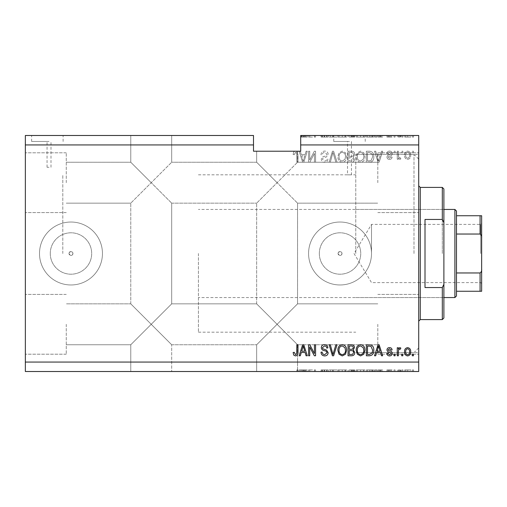 <?xml version="1.0" encoding="UTF-8"?>
<svg xmlns="http://www.w3.org/2000/svg" width="507" height="507" viewBox="0 0 507 507"><rect width="100%" height="100%" fill="white"/><g stroke="black" fill="none" stroke-linecap="round" stroke-linejoin="round"><path stroke-width="0.38" stroke-dasharray="2.54 1.9" d="M49.033 141.472L47.062 141.472L49.033 141.472M49.033 167.272L47.062 167.272L49.033 167.272M47.379 135.489L31.643 135.489L47.379 135.489M47.379 141.472L31.643 141.472L47.379 141.472M349.481 141.472L333.745 141.472L349.481 141.472M349.481 174.852C346.946 174.826 346.946 174.826 349.481 174.852C346.946 174.826 346.946 174.826 349.481 174.852C352.016 174.826 352.016 174.826 349.481 174.852C352.016 174.826 352.016 174.826 349.481 174.852M349.481 135.489L333.745 135.489L349.481 135.489M338.074 253.5A1.965 1.965 0 0 1 340.039 251.535A1.965 1.965 0 0 1 342.01 253.5C340.698 256.035 339.386 256.035 338.074 253.5C339.379 250.965 340.691 250.965 342.01 253.5A1.965 1.965 0 0 1 340.039 255.465A1.965 1.965 0 0 1 338.074 253.5M69.015 253.5A1.965 1.965 0 0 1 70.98 251.535A1.965 1.965 0 0 1 72.945 253.5C71.639 256.035 70.327 256.035 69.015 253.5C70.321 250.965 71.633 250.965 72.945 253.5A1.965 1.965 0 0 1 70.98 255.465A1.965 1.965 0 0 1 69.015 253.5M50.275 253.5A20.705 20.705 0 0 1 70.98 232.795A20.705 20.705 0 0 1 91.685 253.5A20.705 20.705 0 0 1 70.98 274.205A20.705 20.705 0 0 1 50.275 253.5A20.705 20.705 0 0 1 70.98 232.795A20.705 20.705 0 0 1 91.685 253.5A20.705 20.705 0 0 1 70.98 274.205A20.705 20.705 0 0 1 50.275 253.5M319.334 253.5A20.705 20.705 0 0 1 340.039 232.795A20.705 20.705 0 0 1 360.743 253.5A20.705 20.705 0 0 1 340.039 274.205A20.705 20.705 0 0 1 319.334 253.5A20.705 20.705 0 0 1 340.039 232.795A20.705 20.705 0 0 1 360.743 253.5A20.705 20.705 0 0 1 340.039 274.205A20.705 20.705 0 0 1 319.334 253.5M308.573 253.5A31.472 31.472 0 0 1 340.039 222.028A31.472 31.472 0 0 1 371.511 253.5A31.472 31.472 0 0 1 340.039 284.972A31.472 31.472 0 0 1 308.573 253.5A31.472 31.472 0 0 1 340.039 222.028A31.472 31.472 0 0 1 371.511 253.5A31.472 31.472 0 0 1 340.039 284.972A31.472 31.472 0 0 1 308.573 253.5M39.508 253.5A31.472 31.472 0 0 1 70.98 222.028A31.472 31.472 0 0 1 102.452 253.5A31.472 31.472 0 0 1 70.98 284.972A31.472 31.472 0 0 1 39.508 253.5A31.472 31.472 0 0 1 70.98 222.028A31.472 31.472 0 0 1 102.452 253.5A31.472 31.472 0 0 1 70.98 284.972A31.472 31.472 0 0 1 39.508 253.5M151.225 135.489L130.768 135.489L151.225 135.489M151.225 182.697L130.768 162.24L151.225 182.697L130.768 162.24L151.225 182.697L130.768 162.24L151.225 182.697L130.768 162.24L151.225 182.697L130.768 203.149L171.683 162.24L151.225 182.697L171.683 162.24L151.225 182.697L171.683 162.24L151.225 182.697L171.683 162.24L151.225 182.697L171.683 203.149L151.225 182.697M151.225 324.303L130.768 344.76L151.225 324.303L130.768 344.76L151.225 324.303L130.768 303.851L151.225 324.303L130.768 303.851L151.225 324.303L130.768 344.76L151.225 324.303L130.768 344.76L151.225 324.303L130.768 303.851L151.225 324.303L130.768 303.851L151.225 324.303L171.683 303.851L151.225 324.303L171.683 303.851L151.225 324.303L171.683 303.851L151.225 324.303L171.683 303.851L151.225 324.303L171.683 344.76L151.225 324.303M151.225 371.511L130.768 371.511L151.225 371.511M277.101 151.225L297.558 151.225L277.101 151.225M277.101 182.697L256.65 162.24L277.101 182.697L256.65 162.24L277.101 182.697L256.65 162.24L277.101 182.697L256.65 162.24L277.101 182.697L256.65 203.149L297.558 162.24L277.101 182.697L297.558 162.24L277.101 182.697L297.558 162.24L277.101 182.697L297.558 162.24L277.101 182.697L297.558 203.149L277.101 182.697M277.101 324.303L256.65 344.76L277.101 324.303L256.65 344.76L277.101 324.303L256.65 303.851L277.101 324.303L256.65 303.851L277.101 324.303L256.65 344.76L277.101 324.303L256.65 344.76L277.101 324.303L256.65 303.851L277.101 324.303L256.65 303.851L277.101 324.303L297.558 303.851L277.101 324.303L297.558 303.851L277.101 324.303L297.558 303.851L277.101 324.303L297.558 303.851L277.101 324.303L297.558 344.76L277.101 324.303M277.101 371.511L297.558 371.511L277.101 371.511L297.558 371.511L297.533 369.933L296.842 369.933L296.842 371.511L277.101 371.511M66.259 324.303L66.259 354.203L66.259 324.303M66.259 182.697L66.259 152.797L66.259 182.697M25.35 182.697L25.35 152.797L25.35 182.697M25.35 324.303L25.35 354.203L25.35 324.303M418.712 182.697L418.712 152.797L418.712 182.697M377.804 182.697L377.804 152.797L377.804 182.697M418.712 324.303L418.712 354.203L418.712 324.303M377.804 324.303L377.804 354.203L377.804 324.303M355.775 253.5L355.775 154.375L355.775 253.5M62.798 253.5L62.798 174.826L62.798 253.5M418.712 253.5L418.712 154.375L418.712 253.5M25.35 135.489L253.5 135.489L253.5 144.932L25.35 144.932L25.35 135.489M297.983 154.762L296.392 151.225L297.983 154.762L297.983 162.24L297.983 154.762M253.5 144.932L253.5 151.225L294.618 151.225L293.775 151.859L293.122 154.515L294.269 154.66L295.549 152.373L296.69 153.203L296.842 162.24L297.983 162.24L296.842 162.24L296.69 153.203L295.549 152.373L294.269 154.66L293.122 154.515L293.775 151.859L294.618 151.225L299.13 151.225L302.647 162.24L303.763 162.24L307.286 151.225L306.095 151.225L305.132 154.515L301.285 154.515L300.321 151.225L299.13 151.225L302.647 162.24L303.763 162.24L307.286 151.225L306.095 151.225L305.132 154.515L301.285 154.515L300.321 151.225L300.702 151.225L300.702 144.932L418.712 144.932L418.712 135.489L300.702 135.489L307.286 135.489L300.702 135.489L300.702 144.932M309.79 137.067L315.582 137.067L309.714 137.067L309.714 135.489L315.582 135.489L309.714 135.489L309.714 137.067L308.573 137.067L308.573 135.489L308.573 137.067L309.79 137.067L309.79 135.489M328.168 135.489L321.013 135.489L328.168 135.489L328.168 137.067L324.695 137.067L324.695 135.489M337.079 135.489L329.138 135.489L337.079 135.489L337.079 137.067L333.612 137.067L333.612 135.489M346.617 137.067L337.896 137.067L342.263 137.067L342.257 135.489L337.896 135.489L346.617 135.489L339.037 135.489L345.476 135.489L342.269 135.489L342.263 137.067L346.617 137.067L346.617 135.489M364.926 137.067L356.206 137.067L360.572 137.067L360.566 135.489L356.206 135.489L364.926 135.489L357.346 135.489L363.785 135.489L360.585 135.489L360.572 137.067L364.926 137.067L364.926 135.489M376.663 135.489L382.665 135.489L376.663 135.489L376.663 137.067L375.706 137.067L375.706 135.489M413.56 135.489L412.419 135.489L413.56 135.489L413.56 137.067L412.419 137.067L412.419 135.489L412.419 137.067L413.56 137.067L413.56 135.489M410.847 135.489L404.694 135.489L410.847 135.489L410.847 137.067L407.767 137.067L407.767 135.489L409.7 135.489L407.742 135.489L407.767 137.067L404.694 137.067L404.694 135.489M402.976 135.489L401.836 135.489L402.976 135.489L402.976 137.067L401.836 137.067L401.836 135.489L401.836 137.067L402.976 137.067L402.976 135.489M399.75 137.067L398.401 137.067L398.401 135.489L397.254 135.489L400.834 135.489L398.401 135.489L398.401 137.067L397.254 137.067L397.254 135.489L397.254 137.067L398.401 137.067L398.401 135.489L398.401 137.067L399.75 137.067L399.75 135.489M395.111 135.489L393.964 135.489L395.111 135.489L395.111 137.067L393.964 137.067L393.964 135.489L393.964 137.067L395.111 137.067L395.111 135.489M392.247 135.489L386.816 135.489L392.247 135.489L392.247 137.067L389.541 137.067L389.541 135.489L389.534 137.067L386.816 137.067L386.816 135.489M373.798 135.489L366.358 135.489L373.798 135.489L373.798 137.067L369.609 137.067L369.609 135.489M354.773 135.489L348.049 135.489L354.773 135.489L354.773 137.067L348.049 137.067L348.049 135.489L348.049 137.067L354.488 137.067L354.488 135.489M297.533 369.933L297.983 369.933L297.983 371.511L297.983 369.933L296.842 369.933L296.842 371.511L297.983 371.511L297.533 371.511L297.558 344.76L377.804 344.76L297.558 344.76L297.558 371.511M309.79 369.933L315.582 369.933L309.714 369.933L309.714 371.511L315.582 371.511L309.714 371.511L309.714 369.933L308.573 369.933L308.573 371.511L308.573 369.933L309.79 369.933L309.79 371.511M328.168 371.511L321.013 371.511L328.168 371.511L328.168 369.933L324.695 369.933L324.695 371.511M337.079 371.511L329.138 371.511L337.079 371.511L337.079 369.933L333.612 369.933L333.612 371.511M346.617 369.933L337.896 369.933L342.263 369.933L342.257 371.511L337.896 371.511L346.617 371.511L339.037 371.511L345.476 371.511L342.269 371.511L342.263 369.933L346.617 369.933L346.617 371.511M364.926 369.933L356.206 369.933L360.572 369.933L360.566 371.511L356.206 371.511L364.926 371.511L357.346 371.511L363.785 371.511L360.585 371.511L360.572 369.933L364.926 369.933L364.926 371.511M376.663 371.511L382.665 371.511L376.663 371.511L376.663 369.933L375.706 369.933L375.706 371.511M413.56 371.511L412.419 371.511L413.56 371.511L413.56 369.933L412.419 369.933L412.419 371.511L412.419 369.933L413.56 369.933L413.56 371.511M418.712 362.068L25.35 362.068L25.35 371.511L418.712 371.511L418.712 144.932M410.847 371.511L404.694 371.511L410.847 371.511L410.847 369.933L407.767 369.933L407.767 371.511L409.7 371.511L407.742 371.511L407.767 369.933L404.694 369.933L404.694 371.511M402.976 371.511L401.836 371.511L402.976 371.511L402.976 369.933L401.836 369.933L401.836 371.511L401.836 369.933L402.976 369.933L402.976 371.511M399.75 369.933L398.401 369.933L398.401 371.511L397.254 371.511L400.834 371.511L398.401 371.511L398.401 369.933L397.254 369.933L397.254 371.511L397.254 369.933L398.401 369.933L398.401 371.511L398.401 369.933L399.75 369.933L399.75 371.511M395.111 371.511L393.964 371.511L395.111 371.511L395.111 369.933L393.964 369.933L393.964 371.511L393.964 369.933L395.111 369.933L395.111 371.511M392.247 371.511L386.816 371.511L392.247 371.511L392.247 369.933L389.541 369.933L389.541 371.511L389.534 369.933L386.816 369.933L386.816 371.511M373.798 371.511L366.358 371.511L373.798 371.511L373.798 369.933L369.609 369.933L369.609 371.511M354.773 371.511L348.049 371.511L354.773 371.511L354.773 369.933L348.049 369.933L348.049 371.511L348.049 369.933L354.488 369.933L354.488 371.511M301.285 371.511L307.286 371.511L301.285 371.511L301.285 369.933L300.321 369.933L300.321 371.511M25.35 362.068L25.35 144.932M309.714 159.997L309.714 151.225L308.573 151.225L308.573 162.24L309.79 162.24L314.435 153.463L314.435 162.24L315.582 162.24L315.582 151.225L314.353 151.225L309.714 159.997L309.714 151.225L308.573 151.225L308.573 162.24L309.79 162.24L314.435 153.463L314.435 162.24L315.582 162.24L315.582 151.225L314.353 151.225L309.714 159.997M328.168 154.293C327.966 152.214 326.806 151.143 324.695 151.08C322.382 151.225 321.153 152.468 321.013 154.8L322.16 154.946C322.306 153.329 323.187 152.474 324.797 152.373L327.021 154.255C326.679 155.535 325.767 156.232 324.271 156.34C322.477 156.631 321.489 157.639 321.299 159.363C321.47 161.302 322.534 162.31 324.499 162.386C326.59 162.278 327.718 161.182 327.883 159.09L326.736 158.951C326.635 160.326 325.9 161.042 324.537 161.093L322.446 159.337L322.807 158.222L326.47 156.923L328.168 154.293C327.966 152.214 326.806 151.143 324.695 151.08C322.382 151.225 321.153 152.468 321.013 154.8L322.16 154.946C322.306 153.329 323.187 152.474 324.797 152.373L327.021 154.255C326.679 155.535 325.767 156.232 324.271 156.34C322.477 156.631 321.489 157.639 321.299 159.363C321.47 161.302 322.534 162.31 324.499 162.386C326.59 162.278 327.718 161.182 327.883 159.09L326.736 158.951C326.635 160.326 325.9 161.042 324.537 161.093L322.446 159.337L322.807 158.222L326.47 156.923L328.168 154.293M337.079 162.24L333.612 151.225L332.427 151.225L329.138 162.24L330.311 162.24L332.96 152.512L335.894 162.24L337.079 162.24L333.612 151.225L332.427 151.225L329.138 162.24L330.311 162.24L332.96 152.512L335.894 162.24L337.079 162.24M342.257 151.08L339.012 152.81L337.896 156.587C337.763 159.863 339.221 161.796 342.263 162.386C345.248 161.809 346.699 159.927 346.617 156.72L345.495 152.765L342.257 151.08L339.012 152.81L337.896 156.587C337.763 159.863 339.221 161.796 342.263 162.386C345.248 161.809 346.699 159.927 346.617 156.72L345.495 152.765L342.257 151.08M360.566 151.08L357.321 152.81L356.206 156.587C356.072 159.863 357.53 161.796 360.572 162.386C363.557 161.809 365.008 159.927 364.926 156.72L363.804 152.765L360.566 151.08L357.321 152.81L356.206 156.587C356.072 159.863 357.53 161.796 360.572 162.386C363.557 161.809 365.008 159.927 364.926 156.72L363.804 152.765L360.566 151.08M376.663 154.515L375.706 151.225L374.515 151.225L378.032 162.24L379.147 162.24L382.665 151.225L381.479 151.225L380.516 154.515L376.663 154.515L375.706 151.225L374.515 151.225L378.032 162.24L379.147 162.24L382.665 151.225L381.479 151.225L380.516 154.515L376.663 154.515M413.42 152.797L413.42 151.225L412.273 151.225L412.273 152.797L413.42 152.797L413.42 151.225L412.273 151.225L412.273 152.797L413.42 152.797M410.702 155.313C410.854 152.924 409.827 151.517 407.628 151.08C405.461 151.504 404.434 152.892 404.548 155.231C404.428 157.582 405.454 158.964 407.628 159.382C409.77 158.97 410.797 157.62 410.702 155.313C410.854 152.924 409.827 151.517 407.628 151.08C405.461 151.504 404.434 152.892 404.548 155.231C404.428 157.582 405.454 158.964 407.628 159.382C409.77 158.97 410.797 157.62 410.702 155.313M402.837 152.797L402.837 151.225L401.69 151.225L401.69 152.797L402.837 152.797L402.837 151.225L401.69 151.225L401.69 152.797L402.837 152.797M398.401 155.376L398.401 151.225L397.254 151.225L397.254 159.236L398.401 159.236L398.401 157.956L399.75 159.382L400.834 158.951L400.403 157.804L399.63 157.95L398.603 157.012L398.401 151.225L397.254 151.225L397.254 159.236L398.401 159.236L398.401 157.956L399.75 159.382L400.834 158.951L400.403 157.804L399.63 157.95L398.603 157.012L398.401 155.376M395.111 152.797L395.111 151.225L393.964 151.225L393.964 152.797L395.111 152.797L395.111 151.225L393.964 151.225L393.964 152.797L395.111 152.797M392.247 153.665C392.126 152.005 391.22 151.143 389.541 151.08C387.931 151.168 387.018 152.024 386.816 153.659L387.956 153.798L389.623 152.227L391.106 153.469L390.846 154.198L389.763 154.641C388.172 154.831 387.234 155.649 386.955 157.094C387.107 158.596 387.956 159.356 389.496 159.382C391.024 159.35 391.892 158.59 392.107 157.088L390.96 156.948L389.534 158.235L388.102 157.259L388.463 156.587L389.744 156.131C391.284 155.941 392.12 155.117 392.247 153.665C392.126 152.005 391.22 151.143 389.541 151.08C387.931 151.168 387.018 152.024 386.816 153.659L387.956 153.798L389.623 152.227L391.106 153.469L390.846 154.198L389.763 154.641C388.172 154.831 387.234 155.649 386.955 157.094C387.107 158.596 387.956 159.356 389.496 159.382C391.024 159.35 391.892 158.59 392.107 157.088L390.96 156.948L389.534 158.235L388.102 157.259L388.463 156.587L389.744 156.131C391.284 155.941 392.12 155.117 392.247 153.665M373.798 156.796C373.995 153.532 372.594 151.675 369.609 151.225L366.358 151.225L366.358 162.24L371.213 162.037C373.114 160.884 373.976 159.135 373.798 156.796C373.995 153.532 372.594 151.675 369.609 151.225L366.358 151.225L366.358 162.24L371.213 162.037C373.114 160.884 373.976 159.135 373.798 156.796M354.773 154.458C354.678 152.322 353.569 151.244 351.44 151.225L348.049 151.225L348.049 162.24L351.465 162.24C353.316 162.227 354.323 161.308 354.488 159.471L353.259 157.164L354.773 154.458C354.678 152.322 353.569 151.244 351.44 151.225L348.049 151.225L348.049 162.24L351.465 162.24C353.316 162.227 354.323 161.308 354.488 159.471L353.259 157.164L354.773 154.458M409.555 155.237C409.694 156.847 409.035 157.848 407.596 158.235C406.196 157.823 405.562 156.821 405.695 155.237C405.556 153.615 406.215 152.613 407.653 152.227C409.06 152.645 409.694 153.646 409.555 155.237C409.694 156.847 409.035 157.848 407.596 158.235C406.196 157.823 405.562 156.821 405.695 155.237C405.556 153.615 406.215 152.613 407.653 152.227C409.06 152.645 409.694 153.646 409.555 155.237M378.59 161.093L377.043 155.801L380.136 155.801L378.59 161.093L377.043 155.801L380.136 155.801L378.59 161.093M369.438 160.953L367.505 160.953L367.505 152.512L369.47 152.512L372.214 154.115L372.651 156.809L370.997 160.732L367.505 160.953L367.505 152.512L369.47 152.512L372.214 154.115L372.651 156.809L370.997 160.732L369.438 160.953M363.304 159.242L360.585 161.093C358.246 160.618 357.169 159.109 357.346 156.568C357.277 154.198 358.348 152.797 360.559 152.373C362.835 152.829 363.912 154.293 363.785 156.758L363.304 159.242L360.585 161.093C358.246 160.618 357.169 159.109 357.346 156.568C357.277 154.198 358.348 152.797 360.559 152.373C362.835 152.829 363.912 154.293 363.785 156.758L363.304 159.242M351.307 156.378L349.196 156.378L349.196 152.512L352.574 152.651L353.626 154.451C353.506 155.826 352.733 156.467 351.307 156.378L349.196 156.378L349.196 152.512L352.574 152.651L353.626 154.451C353.506 155.826 352.733 156.467 351.307 156.378M351.066 160.953L349.196 160.953L349.196 157.664L352.34 157.766L353.341 159.287C353.195 160.573 352.435 161.125 351.066 160.953L349.196 160.953L349.196 157.664L352.34 157.766L353.341 159.287C353.195 160.573 352.435 161.125 351.066 160.953M344.994 159.242L342.269 161.093C339.937 160.618 338.86 159.109 339.037 156.568C338.968 154.198 340.032 152.797 342.25 152.373C344.526 152.829 345.603 154.293 345.476 156.758L344.994 159.242L342.269 161.093C339.937 160.618 338.86 159.109 339.037 156.568C338.968 154.198 340.032 152.797 342.25 152.373C344.526 152.829 345.603 154.293 345.476 156.758L344.994 159.242M303.205 161.093L301.659 155.801L304.751 155.801L303.205 161.093L301.659 155.801L304.751 155.801L303.205 161.093M293.775 355.141L293.122 352.485L294.269 352.34L295.549 354.627L296.69 353.797L296.842 344.76L297.983 344.76L297.983 352.238C298.205 354.317 297.375 355.546 295.499 355.92L293.775 355.141M375.706 355.775L374.515 355.775L378.032 344.76L379.147 344.76L382.665 355.775L381.479 355.775L380.516 352.485L376.663 352.485L375.706 355.775M378.59 345.907L377.043 351.199L380.136 351.199L378.59 345.907M389.541 355.92C387.931 355.832 387.018 354.976 386.816 353.341L387.956 353.202L389.623 354.773L391.106 353.531L390.846 352.802L389.763 352.359C388.172 352.169 387.234 351.351 386.955 349.906C387.107 348.404 387.956 347.644 389.496 347.618C391.024 347.65 391.892 348.41 392.107 349.912L390.96 350.052L389.534 348.765L388.102 349.741L388.463 350.413L389.744 350.869C391.284 351.059 392.12 351.883 392.247 353.335C392.126 354.995 391.22 355.857 389.541 355.92M395.111 355.775L393.964 355.775L393.964 354.203L395.111 354.203L395.111 355.775M398.401 355.775L397.254 355.775L397.254 347.764L398.401 347.764L398.401 349.044L399.75 347.618L400.834 348.049L400.403 349.196L399.63 349.05L398.603 349.988L398.401 355.775M413.42 355.775L412.273 355.775L412.273 354.203L413.42 354.203L413.42 355.775M407.628 355.92C405.461 355.496 404.434 354.108 404.548 351.769C404.428 349.418 405.454 348.036 407.628 347.618C409.77 348.03 410.797 349.38 410.702 351.687C410.854 354.076 409.827 355.483 407.628 355.92M409.555 351.763C409.694 350.153 409.035 349.152 407.596 348.765C406.196 349.177 405.562 350.179 405.695 351.763C405.556 353.385 406.215 354.387 407.653 354.773C409.06 354.355 409.694 353.354 409.555 351.763M402.837 355.775L401.69 355.775L401.69 354.203L402.837 354.203L402.837 355.775M369.609 355.775L366.358 355.775L366.358 344.76L371.213 344.963C373.114 346.116 373.976 347.865 373.798 350.204C373.995 353.468 372.594 355.325 369.609 355.775M369.438 346.047L367.505 346.047L367.505 354.488L369.47 354.488L372.214 352.885L372.651 350.191L370.997 346.268L369.438 346.047M357.321 354.19L356.206 350.413C356.072 347.137 357.53 345.204 360.572 344.614C363.557 345.191 365.008 347.073 364.926 350.28L363.804 354.235L360.566 355.92L357.321 354.19M363.304 347.758L360.585 345.907C358.246 346.382 357.169 347.891 357.346 350.432C357.277 352.802 358.348 354.203 360.559 354.627C362.835 354.171 363.912 352.707 363.785 350.242L363.304 347.758M351.44 355.775L348.049 355.775L348.049 344.76L351.465 344.76C353.316 344.773 354.323 345.692 354.488 347.529L353.259 349.836L354.773 352.542C354.678 354.678 353.569 355.756 351.44 355.775M351.307 350.622L349.196 350.622L349.196 354.488L352.574 354.349L353.626 352.549C353.506 351.174 352.733 350.533 351.307 350.622M351.066 346.047L349.196 346.047L349.196 349.336L352.34 349.234L353.341 347.713C353.195 346.427 352.435 345.875 351.066 346.047M339.012 354.19L337.896 350.413C337.763 347.137 339.221 345.204 342.263 344.614C345.248 345.191 346.699 347.073 346.617 350.28L345.495 354.235L342.257 355.92L339.012 354.19M344.994 347.758L342.269 345.907C339.937 346.382 338.86 347.891 339.037 350.432C338.968 352.802 340.032 354.203 342.25 354.627C344.526 354.171 345.603 352.707 345.476 350.242L344.994 347.758M333.612 355.775L332.427 355.775L329.138 344.76L330.311 344.76L332.96 354.488L335.894 344.76L337.079 344.76L333.612 355.775M324.695 355.92C322.382 355.775 321.153 354.532 321.013 352.2L322.16 352.054C322.306 353.671 323.187 354.526 324.797 354.627L327.021 352.745C326.679 351.465 325.767 350.768 324.271 350.66C322.477 350.369 321.489 349.361 321.299 347.637C321.47 345.698 322.534 344.69 324.499 344.614C326.59 344.722 327.718 345.818 327.883 347.91L326.736 348.049C326.635 346.674 325.9 345.958 324.537 345.907L322.446 347.663L322.807 348.778L326.47 350.077L328.168 352.707C327.966 354.786 326.806 355.857 324.695 355.92M309.714 355.775L308.573 355.775L308.573 344.76L309.79 344.76L314.435 353.537L314.435 344.76L315.582 344.76L315.582 355.775L314.353 355.775L309.714 347.003L309.714 355.775M300.321 355.775L299.13 355.775L302.647 344.76L303.763 344.76L307.286 355.775L306.095 355.775L305.132 352.485L301.285 352.485L300.321 355.775M303.205 345.907L301.659 351.199L304.751 351.199L303.205 345.907M404.694 369.933L410.847 369.933M409.7 369.933L405.841 369.933L409.7 369.933L409.7 371.511M407.742 369.933L407.742 371.511M405.841 369.933L405.841 371.511M407.799 369.933L407.799 371.511M400.834 369.933L400.834 371.511M400.403 369.933L400.403 371.511M399.63 369.933L399.63 371.511M398.603 369.933L398.603 371.511M386.816 369.933L387.956 369.933L387.956 371.511M387.956 369.933L389.623 369.933L389.623 371.511M389.623 369.933L391.106 369.933L391.106 371.511M391.106 369.933L390.846 371.511M390.846 369.933L386.955 369.933L386.955 371.511M386.955 369.933L389.496 369.933L389.496 371.511M389.496 369.933L392.107 369.933L392.107 371.511M392.107 369.933L390.96 369.933L390.96 371.511M390.96 369.933L388.102 369.933L388.102 371.511M388.102 369.933L388.463 369.933L388.463 371.511M388.463 369.933L392.247 369.933M375.706 369.933L374.515 369.933L374.515 371.511M374.515 369.933L378.032 369.933L378.032 371.511M378.032 369.933L379.147 369.933L379.147 371.511M379.147 369.933L382.665 369.933L382.665 371.511M382.665 369.933L381.479 369.933L381.479 371.511M381.479 369.933L380.516 369.933L380.516 371.511M380.516 369.933L376.663 369.933M378.59 369.933L380.136 369.933L378.59 369.933L378.59 371.511L377.043 371.511L380.136 371.511L378.59 371.511M378.076 369.933L378.076 371.511M377.043 369.933L377.043 371.511M380.136 369.933L380.136 371.511M369.609 369.933L366.358 369.933L366.358 371.511L366.358 369.933L371.213 369.933L371.213 371.511M371.213 369.933L373.798 369.933M369.438 369.933L372.651 369.933L369.438 369.933L369.438 371.511L367.505 371.511L372.651 371.511L369.438 371.511M367.505 369.933L367.505 371.511L367.505 369.933M370.997 369.933L370.997 371.511M372.651 369.933L372.651 371.511M372.214 369.933L372.214 371.511M369.47 369.933L369.47 371.511L369.464 369.933M357.321 369.933L357.321 371.511M356.206 369.933L356.206 371.511M363.804 369.933L363.804 371.511M363.304 369.933L360.585 369.933L363.785 369.933L363.304 369.933L363.304 371.511M357.346 369.933L360.559 369.933L357.346 369.933L357.346 371.511M360.585 369.933L360.585 371.511L360.559 369.933M363.785 369.933L363.785 371.511M354.488 369.933L353.259 369.933L353.259 371.511M353.259 369.933L354.773 369.933M351.307 369.933L353.626 369.933L351.307 369.933L351.307 371.511L349.196 371.511L353.626 371.511L351.307 371.511M351.066 369.933L353.341 369.933L351.066 369.933L351.066 371.511M349.196 369.933L349.196 371.511L349.196 369.933M353.341 369.933L353.341 371.511M352.34 369.933L352.34 371.511M353.626 369.933L353.626 371.511M352.574 369.933L352.574 371.511M351.465 369.933L351.465 371.511L351.465 369.933M339.012 369.933L339.012 371.511L339.037 369.933L345.476 369.933L345.495 371.511L345.476 369.933L339.037 369.933M337.896 369.933L337.896 371.511M342.269 369.933L342.269 371.511L342.25 369.933M344.994 369.933L344.994 371.511M333.612 369.933L332.427 369.933L332.427 371.511M332.427 369.933L329.138 369.933L329.138 371.511M329.138 369.933L330.311 369.933L330.311 371.511M330.311 369.933L332.96 369.933L332.96 371.511M332.96 369.933L335.894 369.933L335.894 371.511M335.894 369.933L337.079 369.933M324.695 369.933L321.013 369.933L321.013 371.511M321.013 369.933L322.16 369.933L322.16 371.511M322.16 369.933L324.797 369.933L324.797 371.511M324.797 369.933L327.021 369.933L327.021 371.511M327.021 369.933L321.299 369.933L321.299 371.511M321.299 369.933L324.499 369.933L324.499 371.511M324.499 369.933L327.883 369.933L327.883 371.511M327.883 369.933L326.736 369.933L326.736 371.511M326.736 369.933L324.537 369.933L324.537 371.511L324.556 369.933L322.446 369.933L322.446 371.511M322.446 369.933L322.807 369.933L322.807 371.511M322.807 369.933L326.47 369.933L326.47 371.511M326.47 369.933L328.168 369.933M314.435 369.933L314.435 371.511L314.435 369.933M315.582 369.933L315.582 371.511L315.582 369.933M314.353 369.933L314.353 371.511M300.321 369.933L299.13 369.933L299.13 371.511M299.13 369.933L302.647 369.933L302.647 371.511M302.647 369.933L303.763 369.933L303.763 371.511M303.763 369.933L307.286 369.933L307.286 371.511M307.286 369.933L306.095 369.933L306.095 371.511M306.095 369.933L305.132 369.933L305.132 371.511M305.132 369.933L301.285 369.933M303.205 369.933L301.659 369.933L304.751 369.933L303.205 369.933L303.205 371.511L301.659 371.511L303.205 371.511M302.692 369.933L302.692 371.511M301.659 369.933L301.659 371.511M304.751 369.933L304.751 371.511M404.694 137.067L410.847 137.067M409.7 137.067L405.841 137.067L409.7 137.067L409.7 135.489M407.742 137.067L407.742 135.489M405.841 137.067L405.841 135.489M407.799 137.067L407.799 135.489M400.834 137.067L400.834 135.489M400.403 137.067L400.403 135.489M399.63 137.067L399.63 135.489M398.603 137.067L398.603 135.489M386.816 137.067L387.956 137.067L387.956 135.489M387.956 137.067L389.623 137.067L389.623 135.489M389.623 137.067L391.106 137.067L391.106 135.489M391.106 137.067L390.846 135.489M390.846 137.067L386.955 137.067L386.955 135.489M386.955 137.067L389.496 137.067L389.496 135.489M389.496 137.067L392.107 137.067L392.107 135.489M392.107 137.067L390.96 137.067L390.96 135.489M390.96 137.067L388.102 137.067L388.102 135.489M388.102 137.067L388.463 137.067L388.463 135.489M388.463 137.067L392.247 137.067M375.706 137.067L374.515 137.067L374.515 135.489M374.515 137.067L378.032 137.067L378.032 135.489M378.032 137.067L379.147 137.067L379.147 135.489M379.147 137.067L382.665 137.067L382.665 135.489M382.665 137.067L381.479 137.067L381.479 135.489M381.479 137.067L380.516 137.067L380.516 135.489M380.516 137.067L376.663 137.067M378.59 137.067L380.136 137.067L378.59 137.067L378.59 135.489L377.043 135.489L380.136 135.489L378.59 135.489M378.076 137.067L378.076 135.489M377.043 137.067L377.043 135.489M380.136 137.067L380.136 135.489M369.609 137.067L366.358 137.067L366.358 135.489L366.358 137.067L371.213 137.067L371.213 135.489M371.213 137.067L373.798 137.067M369.438 137.067L372.651 137.067L369.438 137.067L369.438 135.489L367.505 135.489L372.651 135.489L369.438 135.489M367.505 137.067L367.505 135.489L367.505 137.067M370.997 137.067L370.997 135.489M372.651 137.067L372.651 135.489M372.214 137.067L372.214 135.489M369.47 137.067L369.47 135.489L369.464 137.067M357.321 137.067L357.321 135.489M356.206 137.067L356.206 135.489M363.804 137.067L363.804 135.489M363.304 137.067L360.585 137.067L363.785 137.067L363.304 137.067L363.304 135.489M357.346 137.067L360.559 137.067L357.346 137.067L357.346 135.489M360.585 137.067L360.585 135.489L360.559 137.067M363.785 137.067L363.785 135.489M354.488 137.067L353.259 137.067L353.259 135.489M353.259 137.067L354.773 137.067M351.307 137.067L353.626 137.067L351.307 137.067L351.307 135.489L349.196 135.489L353.626 135.489L351.307 135.489M351.066 137.067L353.341 137.067L351.066 137.067L351.066 135.489M349.196 137.067L349.196 135.489L349.196 137.067M353.341 137.067L353.341 135.489M352.34 137.067L352.34 135.489M353.626 137.067L353.626 135.489M352.574 137.067L352.574 135.489M351.465 137.067L351.465 135.489L351.465 137.067M339.012 137.067L339.012 135.489L339.037 137.067L345.476 137.067L345.495 135.489L345.476 137.067L339.037 137.067M337.896 137.067L337.896 135.489M342.269 137.067L342.269 135.489L342.25 137.067M344.994 137.067L344.994 135.489M333.612 137.067L332.427 137.067L332.427 135.489M332.427 137.067L329.138 137.067L329.138 135.489M329.138 137.067L330.311 137.067L330.311 135.489M330.311 137.067L332.96 137.067L332.96 135.489M332.96 137.067L335.894 137.067L335.894 135.489M335.894 137.067L337.079 137.067M324.695 137.067L321.013 137.067L321.013 135.489M321.013 137.067L322.16 137.067L322.16 135.489M322.16 137.067L324.797 137.067L324.797 135.489M324.797 137.067L327.021 137.067L327.021 135.489M327.021 137.067L321.299 137.067L321.299 135.489M321.299 137.067L324.499 137.067L324.499 135.489M324.499 137.067L327.883 137.067L327.883 135.489M327.883 137.067L326.736 137.067L326.736 135.489M326.736 137.067L324.537 137.067L324.537 135.489L324.556 137.067L322.446 137.067L322.446 135.489M322.446 137.067L322.807 137.067L322.807 135.489M322.807 137.067L326.47 137.067L326.47 135.489M326.47 137.067L328.168 137.067M314.435 137.067L314.435 135.489L314.435 137.067M315.582 137.067L315.582 135.489L315.582 137.067M314.353 137.067L314.353 135.489M302.647 137.067L307.286 137.067L300.702 137.067L300.702 135.489L300.702 137.067L302.647 137.067L302.647 135.489M303.763 137.067L303.763 135.489M307.286 137.067L307.286 135.489M306.095 137.067L306.095 135.489M305.132 137.067L305.132 135.489M301.285 137.067L301.285 135.489M303.205 137.067L301.659 137.067L304.751 137.067L303.205 137.067L303.205 135.489L301.659 135.489L303.205 135.489M302.692 137.067L302.692 135.489M301.659 137.067L301.659 135.489M304.751 137.067L304.751 135.489M443.885 253.5L443.885 207.87L443.885 253.5M442.313 253.5L442.313 209.442L442.313 253.5M413.991 253.5L413.991 154.375L413.991 253.5M442.313 319.587L442.313 287.539L425.005 287.539L425.005 219.461L442.313 219.461L442.313 187.413M443.885 318.009L443.885 188.991M442.313 287.539L443.885 284.376M443.885 222.624L442.313 219.461M425.005 287.539L425.005 219.461L425.005 287.539M481.65 253.5L481.65 223.448L481.65 253.5M480.706 253.5L480.706 224.392L480.706 253.5M371.511 253.5L371.511 224.392L371.511 253.5M454.899 209.442L454.899 297.558M456.477 295.98L456.477 211.02M198.427 253.5L198.427 332.174L198.427 253.5M456.477 291.265L480.078 291.265L480.078 272.962C481.314 272.139 481.84 270.896 481.65 269.236L481.65 215.735M456.477 234.038L480.078 234.038C481.314 234.868 481.84 236.11 481.65 237.764M456.477 272.962L480.078 272.962M456.477 215.735L480.078 215.735L480.078 234.038M481.65 291.265L481.65 269.236M389.763 369.933L389.763 371.511L389.744 369.933M379.217 369.933L379.217 371.511M351.44 369.933L351.44 371.511M351.212 369.933L351.212 371.511M332.516 369.933L332.516 371.511M333.441 369.933L333.441 371.511M324.271 369.933L324.271 371.511M303.832 369.933L303.832 371.511M389.763 137.067L389.763 135.489L389.744 137.067M379.217 137.067L379.217 135.489M351.44 137.067L351.44 135.489M351.212 137.067L351.212 135.489M332.516 137.067L332.516 135.489M333.441 137.067L333.441 135.489M324.271 137.067L324.271 135.489M303.832 137.067L303.832 135.489M420.284 319.587L420.284 187.413M47.062 167.272L47.062 141.472M31.643 141.472L31.643 135.489M198.427 174.826L347.51 174.826L347.51 141.472M333.745 141.472L333.745 135.489M130.768 162.24L130.768 135.489L130.768 162.24L66.259 162.24L130.768 162.24M130.768 371.511L130.768 344.76L130.768 371.511M130.768 303.851L130.768 203.149L130.768 303.851L66.259 303.851L130.768 303.851M256.65 162.24L256.65 151.225L256.65 162.24L171.683 162.24L256.65 162.24M256.65 371.511L256.65 344.76L256.65 371.511M256.65 303.851L256.65 203.149L256.65 303.851L171.683 303.851L256.65 303.851M66.259 152.797L25.35 152.797L66.259 152.797M66.259 294.409L25.35 294.409L66.259 294.409M377.804 152.797L418.712 152.797L377.804 152.797M377.804 294.409L418.712 294.409L377.804 294.409M351.446 141.472L351.446 174.826L355.775 174.826M418.712 159.09L413.991 154.375L355.775 154.375L418.712 154.375M297.558 303.851L377.804 303.851L297.558 303.851L297.558 203.149L377.804 203.149L297.558 203.149L297.558 303.851M297.558 162.24L377.804 162.24L297.558 162.24L297.558 151.225L297.558 162.24M171.683 203.149L256.65 203.149L171.683 203.149L171.683 303.851L171.683 203.149M171.683 344.76L256.65 344.76L171.683 344.76L171.683 371.511L171.683 344.76M418.712 347.91L413.991 352.625L355.775 352.625L418.712 352.625M198.427 332.174L355.775 332.174M377.804 354.203L418.712 354.203L377.804 354.203M377.804 212.591L418.712 212.591L377.804 212.591M66.259 354.203L25.35 354.203L66.259 354.203M66.259 212.591L25.35 212.591L66.259 212.591M66.259 203.149L130.768 203.149L66.259 203.149M66.259 344.76L130.768 344.76L66.259 344.76M171.683 162.24L171.683 135.489L171.683 162.24M365.217 141.472L365.217 135.489M63.115 141.472L63.115 135.489M50.998 167.272L50.998 141.472M355.775 209.442L442.313 209.442L443.885 207.87M355.775 297.558L442.313 297.558L443.885 299.13M481.65 283.552L480.706 282.608L371.511 282.608L354.019 253.5L371.511 224.392L480.706 224.392L481.65 223.448M443.885 297.558L198.427 297.558M443.885 209.442L198.427 209.442"/><path stroke-width="0.76" d="M25.35 144.932L25.35 135.489L253.5 135.489L253.5 144.932L25.35 144.932L25.35 362.068L418.712 362.068L418.712 371.511L25.35 371.511L25.35 362.068M253.5 144.932L253.5 151.225L300.702 151.225L300.702 135.489L418.712 135.489L418.712 362.068M300.702 144.932L418.712 144.932M309.714 347.003L309.714 355.775L308.573 355.775L308.573 344.76L309.79 344.76L314.435 353.537L314.435 344.76L315.582 344.76L315.582 355.775L314.353 355.775L309.714 347.003M328.168 352.707C327.966 354.786 326.806 355.857 324.695 355.92C322.382 355.775 321.153 354.532 321.013 352.2L322.16 352.054C322.306 353.671 323.187 354.526 324.797 354.627L327.021 352.745C326.679 351.465 325.767 350.768 324.271 350.66C322.477 350.369 321.489 349.361 321.299 347.637C321.47 345.698 322.534 344.69 324.499 344.614C326.59 344.722 327.718 345.818 327.883 347.91L326.736 348.049C326.635 346.674 325.9 345.958 324.537 345.907L322.446 347.663L322.807 348.778L326.47 350.077L328.168 352.707M337.079 344.76L333.612 355.775L332.427 355.775L329.138 344.76L330.311 344.76L332.96 354.488L335.894 344.76L337.079 344.76M342.257 355.92L339.012 354.19L337.896 350.413C337.763 347.137 339.221 345.204 342.263 344.614C345.248 345.191 346.699 347.073 346.617 350.28L345.495 354.235L342.257 355.92M360.566 355.92L357.321 354.19L356.206 350.413C356.072 347.137 357.53 345.204 360.572 344.614C363.557 345.191 365.008 347.073 364.926 350.28L363.804 354.235L360.566 355.92M402.837 354.203L402.837 355.775L401.69 355.775L401.69 354.203L402.837 354.203M410.702 351.687C410.854 354.076 409.827 355.483 407.628 355.92C405.461 355.496 404.434 354.108 404.548 351.769C404.428 349.418 405.454 348.036 407.628 347.618C409.77 348.03 410.797 349.38 410.702 351.687M295.499 355.92L293.775 355.141L293.122 352.485L294.269 352.34L295.549 354.627L296.69 353.797L296.842 344.76L297.983 344.76L297.983 352.238C298.205 354.317 297.375 355.546 295.499 355.92M376.663 352.485L375.706 355.775L374.515 355.775L378.032 344.76L379.147 344.76L382.665 355.775L381.479 355.775L380.516 352.485L376.663 352.485M392.247 353.335C392.126 354.995 391.22 355.857 389.541 355.92C387.931 355.832 387.018 354.976 386.816 353.341L387.956 353.202L389.623 354.773L391.106 353.531L390.846 352.802L389.763 352.359C388.172 352.169 387.234 351.351 386.955 349.906C387.107 348.404 387.956 347.644 389.496 347.618C391.024 347.65 391.892 348.41 392.107 349.912L390.96 350.052L389.534 348.765L388.102 349.741L388.463 350.413L389.744 350.869C391.284 351.059 392.12 351.883 392.247 353.335M395.111 354.203L395.111 355.775L393.964 355.775L393.964 354.203L395.111 354.203M398.401 351.624L398.401 355.775L397.254 355.775L397.254 347.764L398.401 347.764L398.401 349.044L399.75 347.618L400.834 348.049L400.403 349.196L399.63 349.05L398.603 349.988L398.401 351.624M413.42 354.203L413.42 355.775L412.273 355.775L412.273 354.203L413.42 354.203M373.798 350.204C373.995 353.468 372.594 355.325 369.609 355.775L366.358 355.775L366.358 344.76L371.213 344.963C373.114 346.116 373.976 347.865 373.798 350.204M354.773 352.542C354.678 354.678 353.569 355.756 351.44 355.775L348.049 355.775L348.049 344.76L351.465 344.76C353.316 344.773 354.323 345.692 354.488 347.529L353.259 349.836L354.773 352.542M301.285 352.485L300.321 355.775L299.13 355.775L302.647 344.76L303.763 344.76L307.286 355.775L306.095 355.775L305.132 352.485L301.285 352.485M378.076 347.992L377.043 351.199L380.136 351.199L378.59 345.907L378.076 347.992M407.596 348.765C406.196 349.177 405.562 350.179 405.695 351.763C405.556 353.385 406.215 354.387 407.653 354.773C409.06 354.355 409.694 353.354 409.555 351.763C409.694 350.153 409.035 349.152 407.596 348.765M367.505 346.047L367.505 354.488L369.47 354.488L372.214 352.885L372.651 350.191L370.997 346.268L367.505 346.047M360.585 345.907C358.246 346.382 357.169 347.891 357.346 350.432C357.277 352.802 358.348 354.203 360.559 354.627C362.835 354.171 363.912 352.707 363.785 350.242L363.304 347.758L360.585 345.907M349.196 346.047L349.196 349.336L352.34 349.234L353.341 347.713C353.195 346.427 352.435 345.875 351.066 346.047L349.196 346.047M349.196 350.622L349.196 354.488L352.574 354.349L353.626 352.549C353.506 351.174 352.733 350.533 351.307 350.622L349.196 350.622M342.269 345.907C339.937 346.382 338.86 347.891 339.037 350.432C338.968 352.802 340.032 354.203 342.25 354.627C344.526 354.171 345.603 352.707 345.476 350.242L344.994 347.758L342.269 345.907M302.692 347.992L301.659 351.199L304.751 351.199L303.205 345.907L302.692 347.992M442.313 219.461L442.313 187.413L443.885 188.991L443.885 222.624L442.313 219.461L425.005 219.461L425.005 287.539L442.313 287.539L443.885 284.376L443.885 318.009L442.313 319.587L442.313 287.539M443.885 284.376L443.885 222.624M454.899 209.442L456.477 211.02L456.477 295.98L454.899 297.558L454.899 209.442L443.885 209.442M481.65 215.735L480.078 215.735L481.65 215.735L481.65 291.265L480.078 291.265L481.65 291.265M481.65 237.764C481.84 236.104 481.314 234.861 480.078 234.038L480.078 215.735L456.477 215.735M456.477 234.038L480.078 234.038M456.477 272.962L480.078 272.962C481.314 272.132 481.84 270.89 481.65 269.236M456.477 291.265L480.078 291.265L480.078 272.962M442.313 187.413L420.284 187.413L420.284 319.587L418.712 321.159M420.284 187.413L418.712 185.841M442.313 319.587L420.284 319.587M454.899 297.558L443.885 297.558"/></g></svg>
